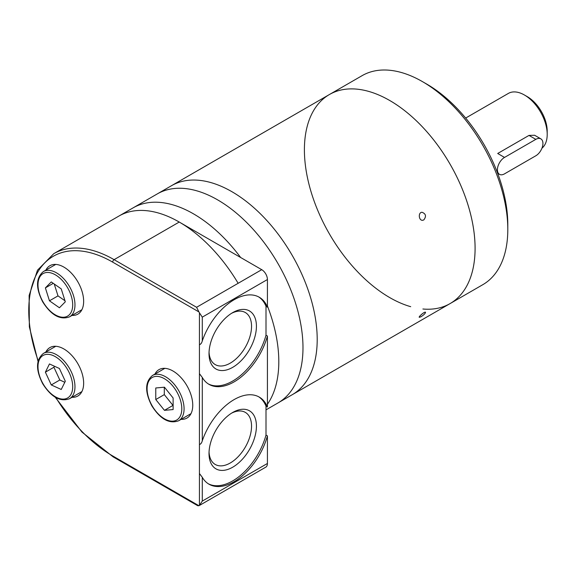 <?xml version="1.0" encoding="UTF-8"?>
<svg xmlns="http://www.w3.org/2000/svg" width="576" height="576" viewBox="0 0 576 576"><rect width="100%" height="100%" fill="white"/><g stroke="black" fill="none" stroke-linecap="round" stroke-linejoin="round"><path stroke-width="0.86" d="M540.85 138.859L534.6 135.252L528.991 135.418L497.7 153.482L504.533 157.421L535.824 139.356A10.058 5.803 -60 0 1 540.85 138.859A10.058 5.803 -60 0 1 542.39 146.916A10.058 5.803 -60 0 1 535.824 155.779L504.533 173.844A10.058 5.803 -60 0 1 499.5 174.348A10.058 5.803 -60 0 1 497.959 166.284A10.058 5.803 -60 0 1 504.533 157.421M541.958 148.183A32.184 18.583 -120 0 0 547.2 134.431A32.184 18.583 -120 0 0 524.441 95.011A32.184 18.583 -120 0 0 508.349 93.42L465.66 118.066M547.2 134.431L547.2 131.148A28.159 16.258 -120 0 0 527.285 96.653L524.441 95.011M198.929 311.926L112.673 262.123A2.009 1.159 -60 0 1 114.091 259.661L196.589 307.289L198.929 311.926A8.05 4.644 -120 0 1 199.433 312.797L202.277 317.146L267.422 279.533L267.422 307.123L266.004 306.302L266.004 335.21L267.422 336.031L267.422 406.98A50.285 29.03 120 0 0 259.286 397.102A50.285 29.03 120 0 0 202.277 440.813C201.751 442.843 200.808 444.103 199.433 444.593L199.433 473.501L202.277 477.281A50.285 29.03 120 0 0 208.994 484.2A50.285 29.03 120 0 0 267.422 435.888L267.422 463.478A8.05 4.644 -120 0 1 265.759 467.165L199.188 505.598A8.05 4.644 -120 0 0 199.433 505.44L202.277 501.091L267.422 463.478M208.296 483.775A50.285 29.03 120 0 0 266.004 435.067L266.004 406.159A120.694 69.682 -120 0 1 266.004 406.174A120.694 69.682 -120 0 0 266.004 406.166L267.422 406.98M266.004 435.067L267.422 435.888M267.422 279.533A8.05 4.644 -120 0 0 261.734 269.676L179.237 222.048A120.694 69.682 -120 0 0 118.894 216.072L53.748 253.685L37.49 270.194L29.138 295.445L29.354 326.858L38.023 361.368M267.422 307.123A50.285 29.03 120 0 0 259.286 297.245A50.285 29.03 120 0 0 202.277 340.956C201.751 342.986 200.808 344.246 199.433 344.736L199.433 373.644L202.277 377.424A50.285 29.03 120 0 0 208.994 384.343A50.285 29.03 120 0 0 267.422 336.031M72.007 315.425A27.958 16.142 -120 0 0 77.861 314.136A27.958 16.142 -120 0 0 83.65 301.342A27.958 16.142 -120 0 0 71.446 273.204A27.958 16.142 -120 0 0 49.903 265.709A27.958 16.142 -120 0 0 45.857 270.137M72.007 397.289A27.958 16.142 -120 0 0 77.861 396A27.958 16.142 -120 0 0 83.65 383.206A27.958 16.142 -120 0 0 71.446 355.068A27.958 16.142 -120 0 0 49.903 347.573A27.958 16.142 -120 0 0 45.857 352.001M181.109 419.35A27.958 16.142 -120 0 0 186.962 418.054A27.958 16.142 -120 0 0 192.751 405.259A27.958 16.142 -120 0 0 180.547 377.122A27.958 16.142 -120 0 0 158.998 369.626A27.958 16.142 -120 0 0 154.958 374.054M55.231 397.224L81.972 432.086L113.09 456.847L197.719 505.706L198.929 505.728A8.05 4.644 -120 0 0 199.188 505.598M173.124 397.994L173.124 409.565L164.448 410.335L155.772 399.542L155.772 387.979L164.448 387.202L173.124 397.994M59.422 368.496L65.311 381.262L61.236 389.477L51.271 384.934L45.382 372.175L49.457 363.953L59.422 368.496M65.311 301.81L59.422 307.771L49.457 300.809L45.382 287.892L51.271 281.93L61.236 288.893L65.311 301.81M164.304 387.216L164.304 394.618L155.772 399.542M164.304 394.618L172.98 405.41L164.448 410.335M53.28 283.334L45.382 287.892M54.245 284.011L57.996 295.884L49.457 300.809M57.996 295.884L64.98 300.766M54.425 366.221L53.921 367.243L45.382 372.175M53.921 367.243L59.81 380.002L51.271 384.934M59.81 380.002L64.8 382.284M266.004 306.302A50.285 29.03 120 0 0 258.566 296.849M208.296 383.918A50.285 29.03 120 0 0 266.004 335.21M256.421 326.29A33.516 19.354 120 0 0 232.718 312.61A33.516 19.354 120 0 0 209.016 353.657A33.516 19.354 120 0 0 232.718 367.337A33.516 19.354 120 0 0 256.421 326.29M209.052 352.195A30.074 17.359 120 0 0 215.244 364.608A30.074 17.359 120 0 0 238.421 356.551A30.074 17.359 120 0 0 251.546 326.29A30.074 17.359 120 0 0 245.318 312.523A30.074 17.359 120 0 0 231.466 313.366M266.004 406.159A50.285 29.03 120 0 0 258.566 396.706M209.052 452.052A30.074 17.359 120 0 0 215.244 464.465A30.074 17.359 120 0 0 238.421 456.408A30.074 17.359 120 0 0 251.546 426.146A30.074 17.359 120 0 0 245.318 412.38A30.074 17.359 120 0 0 231.466 413.222M256.421 426.146A33.516 19.354 120 0 0 232.718 412.466A33.516 19.354 120 0 0 209.016 453.514A33.516 19.354 120 0 0 232.718 467.194A33.516 19.354 120 0 0 256.421 426.146M278.806 361.656A120.694 69.682 -120 0 0 267.422 305.921A120.694 69.682 -120 0 1 278.806 361.656A120.694 69.682 -120 0 1 267.422 404.244A120.694 69.682 -120 0 0 278.806 361.656M422.892 309.002A120.694 69.682 60 0 0 450.094 303.581A120.694 69.682 -120 0 0 475.085 248.328A120.694 69.682 -120 0 0 422.402 126.871A120.694 69.682 -120 0 0 329.4 94.536A120.694 69.682 60 0 1 450.094 164.218A120.694 69.682 60 0 1 450.094 303.581L277.985 402.941A120.694 69.682 -120 0 0 302.983 347.695A120.694 69.682 -120 0 0 250.301 226.231A120.694 69.682 -120 0 0 157.298 193.903L133.114 207.857A120.694 69.682 -120 0 1 240.638 257.494A120.694 69.682 -120 0 0 133.114 207.857L118.894 216.072A120.694 69.682 -120 0 1 238.147 283.298M410.71 306.684A120.694 69.682 60 0 1 304.402 149.789A120.694 69.682 60 0 1 329.4 94.536L171.518 185.688A120.694 69.682 -120 0 1 264.521 218.023A120.694 69.682 -120 0 1 317.203 339.48A120.694 69.682 -120 0 1 292.212 394.733A120.694 69.682 -120 0 0 317.203 339.48A120.694 69.682 -120 0 0 264.521 218.023A120.694 69.682 -120 0 0 171.518 185.688L157.298 193.903A120.694 69.682 -120 0 1 250.301 226.231A120.694 69.682 -120 0 1 302.983 347.695A120.694 69.682 -120 0 1 277.985 402.941L266.004 409.86M423.785 219.938C426.506 216.331 425.916 213.775 422.014 212.27C417.91 212.378 418.745 220.882 422.726 220.277L423.785 219.938M420.941 316.786C423.857 314.921 425.383 313.416 425.527 312.278C424.951 311.17 418.435 316.678 419.256 317.318L420.941 316.786M329.4 94.536L362.117 75.65A120.694 69.682 60 0 1 422.46 81.626A120.694 69.682 60 0 1 507.802 229.442A120.694 69.682 60 0 1 482.803 284.688L450.094 303.581M422.46 81.626L426.73 84.089A114.653 66.197 60 0 1 484.056 144.605A114.653 66.197 60 0 1 507.802 224.518L507.802 229.442M528.991 135.418L535.824 139.356M202.277 477.281L202.277 501.091M199.433 473.501L199.433 505.44M202.277 377.424L202.277 440.813M199.433 373.644L199.433 444.593M202.277 317.146L202.277 340.956M199.433 312.797L199.433 344.736M179.237 222.048L114.091 259.661A120.694 69.682 -120 0 0 53.748 253.685M112.673 262.123A118.678 68.522 -120 0 0 38.196 360.684M55.901 397.62A118.678 68.522 -120 0 0 112.673 455.926L198.929 505.728M113.09 456.847A2.009 1.159 -60 0 1 112.673 455.926M196.589 307.289L261.734 269.676M184.075 408.787A26.15 15.098 -120 0 0 172.656 382.471A26.15 15.098 -120 0 0 152.51 375.466C144.922 381.78 144.706 391.918 151.848 405.878C160.373 419.213 169.308 424.174 178.661 420.761A26.15 15.098 -120 0 0 184.075 408.787M181.8 408.787A24.538 14.17 -120 0 0 155.772 376.409A24.538 14.17 -120 0 0 155.772 411.113A24.538 14.17 -120 0 0 181.8 408.787M74.974 386.734A26.15 15.098 -120 0 0 63.562 360.418A26.15 15.098 -120 0 0 43.409 353.412C35.827 359.726 35.604 369.864 42.754 383.825C51.278 397.159 60.214 402.12 69.559 398.707A26.15 15.098 -120 0 0 74.974 386.734M72.698 386.734A24.538 14.17 -120 0 0 46.67 354.355A24.538 14.17 -120 0 0 46.67 389.059A24.538 14.17 -120 0 0 72.698 386.734M74.974 304.87A26.15 15.098 -120 0 0 63.562 278.554A26.15 15.098 -120 0 0 43.409 271.548C35.827 277.862 35.604 288 42.754 301.961C51.278 315.295 60.214 320.256 69.559 316.843A26.15 15.098 -120 0 0 74.974 304.87M72.698 304.87A24.538 14.17 -120 0 0 46.67 272.491A24.538 14.17 -120 0 0 46.67 307.195A24.538 14.17 -120 0 0 72.698 304.87M498.211 173.599L497.844 173.808M497.642 173.268L499.5 174.348M164.851 368.338L152.51 375.466M191.002 413.633L178.661 420.761M55.757 346.284L43.409 353.412M81.907 391.579L69.559 398.707M55.757 264.42L43.409 271.548M81.907 309.715L69.559 316.843"/></g></svg>

